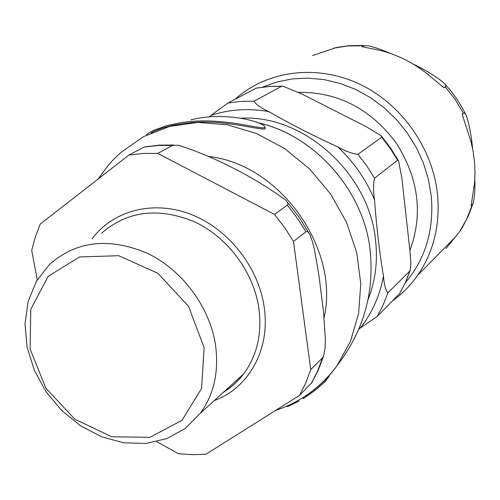 <?xml version="1.0" encoding="UTF-8"?>
<svg xmlns="http://www.w3.org/2000/svg" width="500" height="500" viewBox="0 0 500 500"><rect width="100%" height="100%" fill="white"/><g stroke="black" fill="none" stroke-linecap="round" stroke-linejoin="round"><path stroke-width="0.75" d="M146.35 135.081L147.812 133.594L153.5 130.438L167.275 125.494L181.887 122.469L193.481 121.25C226.544 118.912 257.337 128.575 264.456 127.819L265.069 127.25C264.119 121.919 224.356 110.913 190.794 119.913M171.444 125.631L168.469 126.725M325.95 379.069L326.125 380.381L324.125 382.5L315.569 390.037L303.169 398.681L303.012 397.562M324.125 382.5L323.944 381.106M325.938 378.988L324.55 380.337M329.038 375.725L329.125 376.381L326.075 379.994M327.206 378.925L327.069 377.881M329.244 375.356L331.581 372.769M276.094 410.256L274.331 411.231M275.431 410.913L275.381 410.575M298.694 400.156L298.831 401.175L287.863 406.469L285.994 406.494M287.863 406.469L287.756 405.719M265.069 127.25L265.244 128.525L264.631 129.094C252.919 128.831 224.469 120.081 193.656 122.4C174.838 124.094 160.688 127.587 151.206 132.875M204.119 347.663L201.581 388.413L182.025 420.288L149.906 437.319L111.781 436.781L74.869 419.244L45.875 388.15L30.119 349.144L30.75 309.344L48.144 276.344L79.463 256.969L118.75 255.706L157.925 273.337L188.562 306.356L204.119 347.663M274.5 214.425L287.319 205.188C288.381 203.831 287.681 202.013 285.231 199.737C257.019 179.15 216.7 157.319 178.531 145.275L172.581 145.4L157.806 153.412L274.5 214.425L284.6 227.531L293.481 241.45L305.925 231.737C307.369 231.088 308.694 232.1 309.906 234.781L312.475 241.775L314.425 249.5L319 275.969L323.481 311.456L325.356 338.812L325.081 348.075L323.606 356.044L322.569 357.806L310.756 369.556L305.781 382.919L299.475 395.425L312.019 382.406M156.75 441.675L178.45 453.725L192.262 454.675L205.944 454.225L299.475 395.425M310.756 369.556L293.481 241.45M172.581 145.4L158.15 145.469L144.075 147.1L128.881 155.081L40.256 224.05L35.312 236.95L31.7 250.431L37.269 279.812M128.881 155.081L143.162 153.456L157.806 153.412M215.469 344.731C219.131 371.431 214.062 394.3 200.263 413.331L185.312 428.394L166.863 438.581L145.994 443.45L123.881 442.831L101.713 436.85L80.644 425.887L61.75 410.55L46.013 391.631L34.25 370.106L27.1 347.081L25 323.744L28.15 301.35L36.481 281.144L49.631 264.306C76.481 240.881 109.019 237.194 147.256 253.238C182.244 269.925 209.669 306.881 215.469 344.731M409.894 250.487C423.338 214.056 418.638 178.025 395.8 142.394C370.156 108.612 337.75 91.925 298.581 92.35M337.794 146.925C313.412 135.812 290.406 124.044 268.781 111.606C260.869 107.938 255.963 104.469 254.075 101.206L281.556 86.306L283.012 86.244L301.575 93.837L366.037 126.575L381.2 135.825L381.7 137.194L357.931 154.319C351.869 153.544 345.163 151.081 337.794 146.925C353.856 161.981 366.1 179.619 374.525 199.831C373.219 191.519 373.212 184.319 374.5 178.225L397.587 160.206L398.594 160.981L401.906 178.469L410.119 252.688L410.763 261.875L410.669 267.987L409.925 270.938L387.863 292.881C385.594 290.181 384.119 284.562 383.444 276.006C379.456 251.956 376.488 226.562 374.525 199.831M358.862 328.988L377.269 316.369L399.706 293.475M281.894 86.206L269.075 86.463L256.231 88.138L227.931 103.019L208.856 116.981M445.988 248.525L460.031 231.169L462.356 227.45L468.444 215.725L473.131 203.263L472.225 204.856L471.163 205.506L474.606 182.413L475 172.781L474.613 163.075L473.125 151.412L471.025 141.762L462.325 114.719L462.488 113.775L464.2 112.938L465.3 113.875L466.337 115.775C469.281 124.531 471.369 135.488 472.6 148.637M364.113 45.45L349.113 45.688L336.45 47.506L312.544 55.55M412.581 63.719C425.087 69.794 435.375 76.069 443.444 82.531L445.175 84.438L445.913 86.075L444.606 87.613L443.25 87.231L427.994 74.5C413.294 62.587 397.081 54.5 379.356 50.244L362.212 46.769L361.887 46.312L362.875 45.775L367.938 45.725L371.056 46.4L379.669 49.094L391.894 53.963M474.819 179.344C475.262 188.675 474.706 196.637 473.137 203.244M98.012 179.106L108.612 164.869L113.75 159.262L121.119 152.3L143.575 136.613L169.525 126.444L197.894 122.394L227.45 124.787L256.85 133.637L284.719 148.619L309.713 169.081L330.65 194.069L346.556 222.387L356.725 252.688L360.769 283.538L358.612 313.525L350.5 341.344L336.931 365.838C327.762 378.562 316.712 388.975 303.769 397.081M257.169 122.537C313.494 134.425 362.769 189.481 369.888 248.075L370.669 255.106M208.938 156.481C280.262 164.444 339.919 248.975 324.087 317.519M224.862 391.469L224.306 391.475M225.538 390.363L226.569 390.331M287.319 205.188L297.225 218.056L305.925 231.737M322.569 357.806L317.631 370.988L311.388 383.319M92.056 238.9C112.987 210.506 153.194 199.794 190.756 214.306C228.306 228.75 258.569 267.137 264.181 307.062C270.575 349.169 248.85 387.981 214.338 400.538M101.544 233.219C127.5 210.756 158.606 207.013 194.875 221.981C228.038 237.575 253.762 272.45 258.906 308.4C262.125 333.769 257.056 355.588 243.694 373.856L239.881 378.531L234.269 384.212L228.113 389.219L223.162 392.519M241.262 118.181C304.044 114.612 369.344 173.819 375.544 240.263C377.894 261.375 375.406 281.094 368.081 299.438M210.844 115.456C229.188 109.312 248.5 108.031 268.781 111.606M383.444 276.006C379.781 295.944 372.013 313.331 360.138 328.169M377.269 316.369L383.162 304.994L387.863 292.881M409.925 270.938L405.319 282.681L399.562 293.719M374.5 178.225L366.769 165.894L357.931 154.319M381.7 137.194L390.181 148.338L397.587 160.206M254.075 101.206L240.856 101.406L227.931 103.019M256.231 88.138L268.762 86.544L281.556 86.306M262.606 87.119L277.087 81.925L292.369 78.888L308.163 78.106L324.169 79.612L340.069 83.4L355.55 89.419L370.3 97.55L384.012 107.65L396.413 119.513L407.244 132.906L416.3 147.55L423.4 163.15L428.419 179.387L431.262 195.938C434.137 229.944 425.506 258.869 405.375 282.7M361.887 46.312L363.469 47.106M441.725 86.175L444.606 87.613M362.875 45.775L348.075 45.95L333.619 48.137M463.319 113.125L455.2 99.513L445.462 87M459.919 231.281L466.925 218.575L472.225 204.856M462.488 113.775L462.794 116.881M471.275 204.1L471.425 205.644M392.431 300.963C402.2 293.931 410.613 285.381 417.675 275.3C433.625 251.969 440.238 225.019 437.519 194.456C432.788 148.556 401.869 104.325 360.019 84.319C318.131 64.338 269.513 70.131 237.556 97.1L235.044 99.275M275.656 410.4C300.456 402.175 320.881 387.319 336.944 365.819C363.894 330.838 374.881 291.613 369.894 248.15C362.738 189.438 313.756 134.694 257.325 122.6M145.125 146.844L159.444 145.144L174.05 145M286.681 201.356L298.919 216.931L309.344 233.738M323.606 356.05L318.35 369.988L311.637 383.062M200.263 413.331L243.694 373.856L239.887 378.55L234.275 384.244L229.694 388.062L223.137 392.544M399.625 293.65L405.494 282.438L410.188 270.506M398.444 160.7L390.613 148.062L381.562 136.25M444.913 84.087C453.419 93.3 460.412 103.556 465.9 114.856M392.456 300.938C402.2 293.9 410.606 285.356 417.675 275.3L455.681 236.681"/></g></svg>
